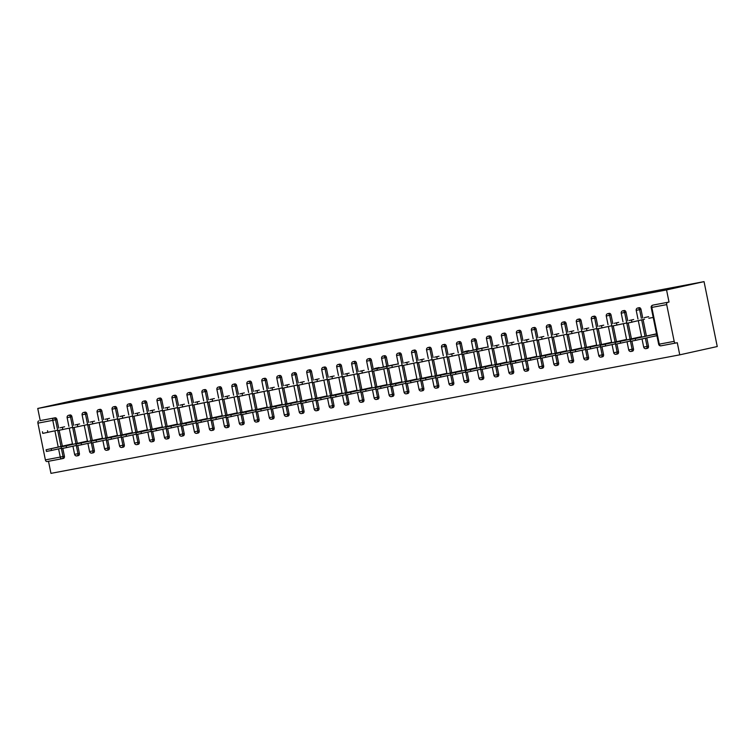<?xml version="1.0" encoding="UTF-8"?>
<svg xmlns="http://www.w3.org/2000/svg" width="755" height="755" viewBox="0 0 755 755"><rect width="100%" height="100%" fill="white"/><g stroke="black" fill="none" stroke-linecap="round" stroke-linejoin="round"><path stroke-width="1.13" d="M48.499 461.277L50.953 473.366L679.755 354.841L717.25 346.536L704.047 281.634L75.245 400.159L37.75 408.464L666.552 289.929L704.047 281.634M674.177 341.354L666.703 304.614L651.82 307.417L659.294 344.157L674.177 341.354A1.991 1.34 79.3 0 0 675.857 343.015A1.991 1.34 79.3 0 0 675.885 343.006L660.974 345.818A1.991 1.34 79.3 0 0 661.002 345.818L675.829 343.015M654.075 304.888A1.991 1.463 77.5 0 1 654.104 304.878A1.991 1.463 77.5 0 1 654.141 304.869L669.015 302.066L666.552 289.929M654.141 304.869L669.015 302.066M679.755 354.841L677.282 342.704L675.885 343.006M667.618 302.377A1.991 1.34 79.3 0 0 666.703 304.614M653.207 317.44L648.828 318.27M54.549 429.01L52.784 420.346L37.91 423.149L45.375 459.889L60.258 457.077L58.588 448.885M648.668 316.685L644.232 317.666M644.543 319.214L626.839 323.3L626.49 321.611M656.586 334.069L652.556 334.824M652.896 336.513L656.935 335.748M77.793 445.554L79.388 453.387A1.991 1.463 77.5 0 1 78.378 455.595A1.991 1.463 77.5 0 1 78.341 455.605M71.914 416.647L70.517 416.958A1.991 1.463 77.5 0 0 68.677 415.278A1.991 1.463 -102.5 0 0 68.639 415.288L70.045 414.976A1.991 1.463 77.5 0 1 70.045 414.976A1.991 1.463 77.5 0 1 70.073 414.976A1.991 1.463 77.5 0 1 71.914 416.647L73.669 425.273M74.122 427.509L77.34 443.317M37.75 408.464L40.223 420.601L55.096 417.798A1.991 1.463 77.5 0 1 56.936 419.469L58.692 428.094M59.145 430.341L62.363 446.139M62.816 448.376L64.411 456.209A1.991 1.463 77.5 0 1 63.401 458.417A1.991 1.463 77.5 0 1 63.363 458.427L62.033 458.719M79.577 423.961L75.141 424.942M87.504 441.345L83.465 442.1M107.748 439.91L109.333 447.743A1.991 1.463 77.5 0 1 108.324 449.952A1.991 1.463 77.5 0 1 108.295 449.961M99.962 409.342A1.991 1.463 77.5 0 1 99.99 409.333A1.991 1.463 77.5 0 1 100.028 409.323A1.991 1.463 77.5 0 1 101.859 411.003L103.614 419.629M104.077 421.866L107.285 437.673M109.532 418.317L105.096 419.299M117.45 435.692L113.42 436.456M139.288 442.09A1.991 1.463 77.5 0 1 138.278 444.308A1.991 1.463 77.5 0 1 138.25 444.308L136.881 444.61A1.991 1.463 -102.5 0 0 137.891 442.402L139.288 442.09L137.693 434.267M129.917 403.698A1.991 1.463 77.5 0 1 129.945 403.689A1.991 1.463 77.5 0 1 129.983 403.68A1.991 1.463 77.5 0 1 131.814 405.359L133.569 413.985M134.022 416.222L137.24 432.03M139.486 412.674L135.051 413.655M147.404 430.048L143.374 430.812M167.648 428.623L169.243 436.447A1.991 1.463 77.5 0 1 168.233 438.655A1.991 1.463 77.5 0 1 168.195 438.664M159.862 398.045A1.991 1.463 77.5 0 1 159.9 398.045A1.991 1.463 77.5 0 1 159.928 398.036A1.991 1.463 77.5 0 1 161.768 399.706L163.524 408.332M163.977 410.578L167.195 426.377M169.431 407.03L164.996 408.011M177.359 424.404L173.329 425.159M197.602 422.97L199.197 430.803A1.991 1.463 77.5 0 1 198.188 433.011A1.991 1.463 77.5 0 1 198.15 433.021M191.723 394.063L190.317 394.374A1.991 1.463 77.5 0 0 188.486 392.694A1.991 1.463 -102.5 0 0 188.448 392.704L189.854 392.392A1.991 1.463 77.5 0 1 189.854 392.392A1.991 1.463 77.5 0 1 189.882 392.392A1.991 1.463 77.5 0 1 191.723 394.063L193.478 402.689M193.931 404.925L197.149 420.733M199.386 401.377L194.95 402.358M207.304 418.761L203.274 419.516M227.557 417.326L229.143 425.159A1.991 1.463 77.5 0 1 228.133 427.368A1.991 1.463 77.5 0 1 228.104 427.377M219.771 386.758A1.991 1.463 77.5 0 1 219.799 386.749A1.991 1.463 77.5 0 1 219.837 386.739A1.991 1.463 77.5 0 1 221.668 388.419L223.423 397.045M223.886 399.282L227.095 415.09M229.341 395.733L224.905 396.715M237.259 413.108L233.229 413.872M259.097 419.506A1.991 1.463 77.5 0 1 258.087 421.724A1.991 1.463 77.5 0 1 258.05 421.724L256.691 422.026A1.991 1.463 -102.5 0 0 257.7 419.818L259.097 419.506L257.502 411.683M249.716 381.115A1.991 1.463 77.5 0 1 249.754 381.105A1.991 1.463 77.5 0 1 249.782 381.096A1.991 1.463 77.5 0 1 251.623 382.776L253.378 391.401M253.831 393.638L257.049 409.436M259.295 390.09L254.86 391.071M267.213 407.464L263.184 408.228M287.457 406.03L289.052 413.863A1.991 1.463 77.5 0 1 288.042 416.071A1.991 1.463 77.5 0 1 288.004 416.08M279.671 375.461A1.991 1.463 77.5 0 1 279.709 375.461A1.991 1.463 77.5 0 1 279.737 375.452A1.991 1.463 77.5 0 1 281.577 377.123L283.333 385.748M283.786 387.985L287.004 403.793M289.24 384.446L284.805 385.427M297.168 401.82L293.129 402.575M317.411 400.386L318.997 408.219A1.991 1.463 77.5 0 1 317.987 410.427A1.991 1.463 77.5 0 1 317.959 410.437M311.522 371.479L310.126 371.79A1.991 1.463 77.5 0 0 308.295 370.11A1.991 1.463 -102.5 0 0 308.257 370.12L309.654 369.808A1.991 1.463 77.5 0 1 309.654 369.808A1.991 1.463 77.5 0 1 309.692 369.808A1.991 1.463 77.5 0 1 311.522 371.479L313.278 380.105M313.74 382.341L316.949 398.149M319.195 378.793L314.76 379.774M327.113 396.177L323.083 396.932M347.357 394.742L348.952 402.566A1.991 1.463 77.5 0 1 347.942 404.784A1.991 1.463 77.5 0 1 347.913 404.793M339.58 364.174A1.991 1.463 77.5 0 1 339.608 364.165A1.991 1.463 77.5 0 1 339.646 364.155A1.991 1.463 77.5 0 1 341.477 365.835L343.232 374.461M343.685 376.698L346.904 392.506M349.15 373.149L344.714 374.131M357.068 390.524L353.038 391.288M378.906 396.922A1.991 1.463 77.5 0 1 377.896 399.14A1.991 1.463 77.5 0 1 377.859 399.14L376.5 399.442A1.991 1.463 -102.5 0 0 377.509 397.234L378.906 396.922L377.311 389.099M369.525 358.531A1.991 1.463 77.5 0 1 369.563 358.521A1.991 1.463 77.5 0 1 369.591 358.512A1.991 1.463 77.5 0 1 371.432 360.192L373.187 368.808M373.64 371.054L376.858 386.853M379.095 367.506L374.659 368.487M387.022 384.88L382.993 385.645M407.266 383.446L408.861 391.279A1.991 1.463 77.5 0 1 407.842 393.487A1.991 1.463 77.5 0 1 407.813 393.497M401.386 354.539L399.98 354.85A1.991 1.463 77.5 0 0 398.149 353.18A1.991 1.463 -102.5 0 0 398.111 353.18L399.508 352.868A1.991 1.463 77.5 0 1 399.508 352.868A1.991 1.463 77.5 0 1 399.546 352.868A1.991 1.463 77.5 0 1 401.386 354.539L403.142 363.164M403.595 365.401L406.813 381.209M409.05 361.853L404.614 362.834M416.968 379.236L412.938 379.991M437.211 377.802L438.806 385.635A1.991 1.463 77.5 0 1 437.796 387.843A1.991 1.463 77.5 0 1 437.768 387.853M429.435 347.234A1.991 1.463 77.5 0 1 429.463 347.225A1.991 1.463 77.5 0 1 429.501 347.215A1.991 1.463 77.5 0 1 431.332 348.895L433.087 357.521M433.549 359.757L436.758 375.565M439.004 356.209L434.569 357.19M446.922 373.593L442.892 374.348M467.166 372.158L468.761 379.982A1.991 1.463 77.5 0 1 467.751 382.2A1.991 1.463 77.5 0 1 467.713 382.2M459.38 341.59A1.991 1.463 77.5 0 1 459.418 341.581A1.991 1.463 77.5 0 1 459.446 341.571A1.991 1.463 77.5 0 1 461.286 343.251L463.041 351.877M463.495 354.114L466.713 369.922M468.959 350.565L464.523 351.547M476.877 367.94L472.847 368.704M498.715 374.338A1.991 1.463 77.5 0 1 497.705 376.547A1.991 1.463 77.5 0 1 497.668 376.556L496.299 376.858A1.991 1.463 -102.5 0 0 497.319 374.65L498.715 374.338L497.12 366.515M489.334 335.937A1.991 1.463 77.5 0 1 489.372 335.937A1.991 1.463 77.5 0 1 489.4 335.928A1.991 1.463 77.5 0 1 491.241 337.598L492.996 346.224M493.449 348.47L496.667 364.269M498.904 344.922L494.468 345.903M506.831 362.296L502.792 363.061M527.075 360.862L528.66 368.695A1.991 1.463 77.5 0 1 527.651 370.903A1.991 1.463 77.5 0 1 527.622 370.913M519.289 330.294A1.991 1.463 77.5 0 1 519.317 330.284A1.991 1.463 77.5 0 1 519.355 330.284A1.991 1.463 77.5 0 1 521.186 331.955L522.941 340.58M523.404 342.817L526.612 358.625M528.859 339.269L524.423 340.25M536.777 356.653L532.747 357.408M557.02 355.218L558.615 363.051A1.991 1.463 77.5 0 1 557.605 365.26A1.991 1.463 77.5 0 1 557.577 365.269M551.141 326.311L549.744 326.622A1.991 1.463 77.5 0 0 547.903 324.943A1.991 1.463 -102.5 0 0 547.875 324.952L549.272 324.641A1.991 1.463 77.5 0 1 549.272 324.641A1.991 1.463 77.5 0 1 549.31 324.631A1.991 1.463 77.5 0 1 551.141 326.311L552.896 334.937M553.349 337.174L556.567 352.981M558.813 333.625L554.378 334.607M566.731 351L562.702 351.764M586.975 349.574L588.57 357.398A1.991 1.463 77.5 0 1 587.56 359.616A1.991 1.463 77.5 0 1 587.522 359.616M579.189 319.006A1.991 1.463 77.5 0 1 579.227 318.997A1.991 1.463 77.5 0 1 579.255 318.988A1.991 1.463 77.5 0 1 581.095 320.667L582.851 329.293M583.304 331.53L586.522 347.338M588.758 327.981L584.323 328.963M596.686 345.356L592.656 346.12M618.524 351.755A1.991 1.463 77.5 0 1 617.505 353.963A1.991 1.463 77.5 0 1 617.477 353.972L616.108 354.274A1.991 1.463 -102.5 0 0 617.118 352.066L618.524 351.755L616.929 343.921M609.143 313.353A1.991 1.463 77.5 0 1 609.172 313.353A1.991 1.463 77.5 0 1 609.209 313.344A1.991 1.463 77.5 0 1 611.05 315.014L612.805 323.64M613.258 325.886L616.467 341.685M618.713 322.338L614.277 323.319M626.631 339.712L622.601 340.467M646.799 337.863L648.47 346.111A1.991 1.463 77.5 0 1 647.46 348.319A1.991 1.463 77.5 0 1 647.431 348.329M640.995 309.371L639.598 309.682A1.991 1.463 77.5 0 0 637.767 308.002A1.991 1.463 -102.5 0 0 637.73 308.012L639.126 307.7A1.991 1.463 77.5 0 1 639.126 307.7A1.991 1.463 77.5 0 1 639.164 307.7A1.991 1.463 77.5 0 1 640.995 309.371L642.75 317.997M643.128 319.818L646.422 336.041M641.608 336.89L637.579 337.645M633.69 319.507L629.255 320.488M631.907 341.1L633.492 348.933A1.991 1.463 77.5 0 1 632.482 351.141A1.991 1.463 77.5 0 1 632.454 351.15M624.121 310.531A1.991 1.463 77.5 0 1 624.149 310.522A1.991 1.463 77.5 0 1 624.187 310.522A1.991 1.463 77.5 0 1 626.018 312.192L627.773 320.818M628.235 323.055L631.444 338.863M611.663 342.534L607.624 343.298M603.736 325.16L599.3 326.141M601.952 346.753L603.547 354.576A1.991 1.463 77.5 0 1 602.537 356.794A1.991 1.463 77.5 0 1 602.499 356.794M594.166 316.185A1.991 1.463 77.5 0 1 594.204 316.175A1.991 1.463 77.5 0 1 594.232 316.166A1.991 1.463 77.5 0 1 596.072 317.846L597.828 326.462M598.281 328.708L601.499 344.507M581.709 348.178L577.679 348.942M573.791 330.803L569.355 331.785M571.997 352.396L573.592 360.22A1.991 1.463 77.5 0 1 572.583 362.438A1.991 1.463 77.5 0 1 572.545 362.447M564.212 321.828A1.991 1.463 77.5 0 1 564.249 321.819A1.991 1.463 77.5 0 1 564.278 321.809A1.991 1.463 77.5 0 1 566.118 323.489L567.873 332.115M568.326 334.352L571.544 350.16M551.754 353.831L547.724 354.586M543.836 336.447L539.4 337.428M542.043 358.04L543.638 365.873A1.991 1.463 77.5 0 1 542.628 368.081A1.991 1.463 77.5 0 1 542.6 368.091M534.266 327.472A1.991 1.463 77.5 0 1 534.295 327.462A1.991 1.463 77.5 0 1 534.332 327.462A1.991 1.463 77.5 0 1 536.163 329.133L537.919 337.759M538.372 339.995L541.59 355.803M521.799 359.474L517.77 360.229M513.881 342.1L509.446 343.081M512.098 363.683L513.693 371.517A1.991 1.463 77.5 0 1 512.673 373.725A1.991 1.463 77.5 0 1 512.645 373.734M504.312 333.115A1.991 1.463 77.5 0 1 504.34 333.106A1.991 1.463 77.5 0 1 504.378 333.106A1.991 1.463 77.5 0 1 506.218 334.776L507.973 343.402M508.426 345.639L511.645 361.447M491.854 365.118L487.824 365.882M488.155 346.941L479.491 348.725M482.143 369.337L483.738 377.16A1.991 1.463 77.5 0 1 482.728 379.378A1.991 1.463 77.5 0 1 482.69 379.378M476.263 340.43L474.867 340.732A1.991 1.463 77.5 0 0 473.026 339.061A1.991 1.463 -102.5 0 0 472.998 339.07L474.395 338.759A1.991 1.463 77.5 0 1 474.395 338.759A1.991 1.463 77.5 0 1 474.423 338.75A1.991 1.463 77.5 0 1 476.263 340.43L478.019 349.055M478.472 351.292L481.69 367.09M461.9 370.762L457.87 371.526M453.981 353.387L449.546 354.369M452.188 374.98L453.783 382.813A1.991 1.463 77.5 0 1 452.773 385.022A1.991 1.463 77.5 0 1 452.745 385.031M444.412 344.412A1.991 1.463 77.5 0 1 444.44 344.403A1.991 1.463 77.5 0 1 444.478 344.393A1.991 1.463 77.5 0 1 446.309 346.073L448.064 354.699M448.517 356.936L451.735 372.743M431.945 376.415L427.915 377.17M424.027 359.031L419.591 360.012M423.829 388.457A1.991 1.463 77.5 0 1 422.819 390.665A1.991 1.463 77.5 0 1 422.791 390.675L421.422 390.977A1.991 1.463 -102.5 0 0 422.432 388.768L423.829 388.457L422.243 380.624M414.457 350.056A1.991 1.463 77.5 0 1 414.486 350.046A1.991 1.463 77.5 0 1 414.523 350.046A1.991 1.463 77.5 0 1 416.354 351.717L418.11 360.343M418.572 362.579L421.781 378.387M402 382.058L397.961 382.813M398.3 363.882L389.637 365.665M392.289 386.267L393.884 394.101A1.991 1.463 77.5 0 1 392.874 396.309A1.991 1.463 77.5 0 1 392.836 396.318M384.503 355.699A1.991 1.463 77.5 0 1 384.54 355.699A1.991 1.463 77.5 0 1 384.569 355.69A1.991 1.463 77.5 0 1 386.409 357.36L388.164 365.986M388.617 368.232L391.836 384.031M372.045 387.702L368.015 388.466M364.127 370.327L359.691 371.309M362.334 391.92L363.929 399.744A1.991 1.463 77.5 0 1 362.919 401.962A1.991 1.463 77.5 0 1 362.881 401.962M356.454 363.013L355.058 363.315A1.991 1.463 77.5 0 0 353.217 361.645A1.991 1.463 -102.5 0 0 353.189 361.654L354.586 361.343A1.991 1.463 77.5 0 1 354.586 361.343A1.991 1.463 77.5 0 1 354.614 361.334A1.991 1.463 77.5 0 1 356.454 363.013L358.21 371.639M358.663 373.876L361.881 389.684M342.091 393.346L338.061 394.11M334.172 375.971L329.737 376.953M333.974 405.397A1.991 1.463 77.5 0 1 332.964 407.606A1.991 1.463 77.5 0 1 332.936 407.615L331.568 407.917A1.991 1.463 -102.5 0 0 332.577 405.699L333.974 405.397L332.389 397.564M324.603 366.996A1.991 1.463 77.5 0 1 324.631 366.987A1.991 1.463 77.5 0 1 324.669 366.977A1.991 1.463 77.5 0 1 326.5 368.657L328.255 377.283M328.718 379.52L331.926 395.327M312.136 398.999L308.106 399.754M304.218 381.615L299.782 382.596M304.029 411.041A1.991 1.463 77.5 0 1 303.01 413.249A1.991 1.463 77.5 0 1 302.982 413.259L301.613 413.561A1.991 1.463 -102.5 0 0 302.623 411.352L304.029 411.041L302.434 403.208M294.648 372.64A1.991 1.463 77.5 0 1 294.686 372.63A1.991 1.463 77.5 0 1 294.714 372.63A1.991 1.463 77.5 0 1 296.555 374.301L298.31 382.927M298.763 385.163L301.981 400.971M282.191 404.642L278.161 405.407M274.263 387.268L269.828 388.249M272.48 408.861L274.074 416.684A1.991 1.463 77.5 0 1 273.065 418.893A1.991 1.463 77.5 0 1 273.027 418.902M264.694 378.283A1.991 1.463 77.5 0 1 264.731 378.283A1.991 1.463 77.5 0 1 264.76 378.274A1.991 1.463 77.5 0 1 266.6 379.944L268.355 388.57M268.808 390.816L272.026 406.615M252.236 410.286L248.206 411.05M244.318 392.911L239.882 393.893M242.525 414.504L244.12 422.328A1.991 1.463 77.5 0 1 243.11 424.546A1.991 1.463 77.5 0 1 243.082 424.546M236.645 385.597L235.249 385.909A1.991 1.463 77.5 0 0 233.408 384.229A1.991 1.463 -102.5 0 0 233.38 384.238L234.777 383.927A1.991 1.463 77.5 0 1 234.777 383.927A1.991 1.463 77.5 0 1 234.814 383.918A1.991 1.463 77.5 0 1 236.645 385.597L238.401 394.223M238.854 396.46L242.072 412.268M222.281 415.939L218.252 416.694M214.363 398.555L209.928 399.537M214.165 427.981A1.991 1.463 77.5 0 1 213.155 430.19A1.991 1.463 77.5 0 1 213.127 430.199L211.759 430.501A1.991 1.463 -102.5 0 0 212.768 428.283L214.165 427.981L212.58 420.148M204.794 389.58A1.991 1.463 77.5 0 1 204.822 389.571A1.991 1.463 77.5 0 1 204.86 389.561A1.991 1.463 77.5 0 1 206.691 391.241L208.446 399.867M208.909 402.104L212.117 417.911M192.336 421.583L188.297 422.338M184.409 404.199L179.973 405.19M182.625 425.792L184.22 433.625A1.991 1.463 77.5 0 1 183.21 435.833A1.991 1.463 77.5 0 1 183.172 435.843M174.839 395.224A1.991 1.463 77.5 0 1 174.877 395.214A1.991 1.463 77.5 0 1 174.905 395.214A1.991 1.463 77.5 0 1 176.745 396.885L178.501 405.51M178.954 407.747L182.172 423.555M162.382 427.226L158.352 427.991M154.464 409.852L150.028 410.833M152.67 431.445L154.265 439.268A1.991 1.463 77.5 0 1 153.256 441.486A1.991 1.463 77.5 0 1 153.218 441.486M144.885 400.877A1.991 1.463 77.5 0 1 144.922 400.867A1.991 1.463 77.5 0 1 144.951 400.858A1.991 1.463 77.5 0 1 146.791 402.538L148.546 411.154M148.999 413.4L152.217 429.199M132.427 432.87L128.397 433.634M124.509 415.495L120.073 416.477M122.725 437.088L124.311 444.912A1.991 1.463 77.5 0 1 123.301 447.13A1.991 1.463 77.5 0 1 123.273 447.139M116.836 408.181L115.439 408.493A1.991 1.463 77.5 0 0 113.609 406.813A1.991 1.463 -102.5 0 0 113.571 406.822L114.968 406.511A1.991 1.463 77.5 0 1 114.968 406.511A1.991 1.463 77.5 0 1 115.005 406.501A1.991 1.463 77.5 0 1 116.836 408.181L118.592 416.807M119.054 419.044L122.263 434.852M102.472 438.523L98.443 439.278M94.554 421.139L90.119 422.12M94.366 450.565A1.991 1.463 77.5 0 1 93.356 452.773A1.991 1.463 77.5 0 1 93.318 452.783L91.95 453.085A1.991 1.463 -102.5 0 0 92.959 450.877L94.366 450.565L92.771 442.732M84.985 412.164A1.991 1.463 77.5 0 1 85.022 412.155A1.991 1.463 77.5 0 1 85.051 412.155A1.991 1.463 77.5 0 1 86.891 413.825L88.646 422.451M89.099 424.688L92.318 440.495M72.527 444.166L68.497 444.921M64.609 426.792L60.164 427.774M40.223 420.601L55.096 417.798M37.91 423.149A1.991 1.34 -100.7 0 1 38.816 420.912M61.91 458.747L47.084 461.541A1.991 1.34 -100.7 0 1 47.055 461.55A1.991 1.34 -100.7 0 1 45.375 459.889M635.248 338.655L635.587 340.345L630.51 341.345L630.161 339.656L656.557 333.936M656.529 333.804L630.161 339.656M635.587 340.345L656.907 335.626M630.048 339.174L626.744 322.951L611.861 326.122L611.522 324.433M615.07 341.996L611.776 325.773L596.884 328.944L596.544 327.264M596.818 328.595L581.907 331.775L581.567 330.086M581.841 331.417L566.929 334.597L566.59 332.908M570.148 350.462L566.845 334.248L551.962 337.419L551.612 335.73M620.27 341.477L620.61 343.166L615.533 344.167L615.193 342.477L641.59 336.758M641.561 336.626L615.193 342.477M620.61 343.166L630.434 340.996L632.095 349.244L633.492 348.933M605.293 344.299L605.642 345.988L600.555 346.989L600.216 345.309L626.612 339.58M626.584 339.448L600.216 345.309M605.642 345.988L615.457 343.818L617.118 352.066L613.73 352.736A1.991 1.991 0 0 0 616.108 354.274A1.991 1.463 -102.5 0 1 616.08 354.284M590.316 347.13L590.665 348.81L585.578 349.82L585.238 348.13L611.635 342.411M611.607 342.27L585.238 348.13M590.665 348.81L600.489 346.639M575.338 349.952L575.688 351.641L570.601 352.642L570.261 350.952L596.658 345.233M596.629 345.092L570.261 350.952M575.688 351.641L585.512 349.461L587.173 357.71L588.57 357.398M560.37 352.774L560.71 354.463L555.633 355.463L555.284 353.774L581.68 348.055M581.652 347.913L555.284 353.774M560.71 354.463L570.535 352.283M551.886 337.06L536.984 340.241L536.635 338.551M545.393 355.596L545.733 357.285L540.655 358.285L540.306 356.596L566.703 350.877M566.675 350.745L540.306 356.596M545.733 357.285L555.557 355.105M540.193 356.115L536.89 339.892L522.007 343.063L521.667 341.373M530.416 358.417L530.756 360.107L525.678 361.107L525.329 359.418L551.726 353.699M551.707 353.566L525.329 359.418M530.756 360.107L540.58 357.936L542.241 366.184L543.638 365.873M521.931 342.713L507.03 345.884L506.69 344.195M515.438 361.239L515.778 362.928L510.701 363.929L510.361 362.24L536.758 356.52M536.73 356.388L510.361 362.24M515.778 362.928L525.603 360.758M510.238 361.758L506.945 345.535L492.052 348.706L491.713 347.026M500.461 364.061L500.81 365.75L495.724 366.751L495.384 365.071L521.78 359.342M521.752 359.21L495.384 365.071M500.81 365.75L510.625 363.58L512.286 371.828L513.693 371.517M495.261 364.58L491.967 348.357L477.075 351.537L476.735 349.848M485.484 366.892L485.833 368.572L480.746 369.572L480.406 367.893L506.803 362.173M506.775 362.032L480.406 367.893M485.833 368.572L495.658 366.401L497.319 374.65L493.93 375.32A1.991 1.991 0 0 0 496.299 376.858A1.991 1.463 -102.5 0 1 496.271 376.868M483.927 347.744L461.758 352.67L466.835 351.67L467.185 353.359L462.098 354.359L461.758 352.67M477.009 351.179L467.185 353.359M488.155 346.951L466.835 351.67M470.507 369.714L470.856 371.394L465.769 372.404L465.429 370.714L491.826 364.995M491.798 364.854L465.429 370.714M470.856 371.394L480.68 369.223M465.316 370.224L462.013 354.01L447.13 357.181L446.781 355.492M455.539 372.536L455.878 374.225L450.801 375.226L450.452 373.536L476.849 367.817M476.82 367.676L450.452 373.536M455.878 374.225L465.703 372.045M450.339 373.055L447.036 356.832L432.153 360.003L431.803 358.314M440.561 375.358L440.901 377.047L435.824 378.047L435.475 376.358L461.871 370.639M461.843 370.507L435.475 376.358M440.901 377.047L450.726 374.867M432.077 359.654L417.175 362.825L416.836 361.135M425.584 378.18L425.924 379.869L420.846 380.869L420.507 379.18L446.894 373.461M446.875 373.329L420.507 379.18M425.924 379.869L435.748 377.689L437.409 385.937L438.806 385.635M420.384 378.699L417.09 362.475L402.198 365.647L401.858 363.957M410.607 381.001L410.947 382.691L405.869 383.691L405.529 382.002L431.926 376.283M431.898 376.15L405.529 382.002M410.947 382.691L420.771 380.52L422.432 388.768L419.044 389.429A1.991 1.991 0 0 0 421.365 390.986A1.991 1.463 -102.5 0 0 421.422 390.977A1.991 1.991 0 0 1 421.365 390.986M405.407 381.52L402.113 365.297L387.221 368.468L386.881 366.788M395.629 383.823L395.979 385.512L390.892 386.513L390.552 384.823L416.949 379.104M416.92 378.972L390.552 384.823M395.979 385.512L405.794 383.342M394.072 364.684L371.904 369.61L376.981 368.61L377.33 370.29L372.243 371.29L371.904 369.61M387.155 368.119L377.33 370.29M398.3 363.891L376.981 368.61M380.652 386.645L381.001 388.334L375.914 389.335L375.575 387.655L401.971 381.926M401.943 381.794L375.575 387.655M381.001 388.334L390.826 386.164L392.487 394.412L393.884 394.101M375.461 387.164L372.158 370.941L357.266 374.121L356.926 372.432M365.675 389.476L366.024 391.156L360.937 392.166L360.597 390.477L386.994 384.757M386.966 384.616L360.597 390.477M366.024 391.156L375.848 388.985L377.509 397.234L374.121 397.904A1.991 1.991 0 0 0 376.5 399.442A1.991 1.463 -102.5 0 1 376.462 399.452M357.2 373.763L342.298 376.943L341.949 375.254M350.707 392.298L351.047 393.987L345.969 394.988L345.62 393.298L372.017 387.579M371.988 387.438L345.62 393.298M351.047 393.987L360.871 391.807M345.507 392.808L342.204 376.594L327.321 379.765L326.972 378.076M335.73 395.12L336.069 396.809L330.992 397.809L330.643 396.12L357.039 390.401M357.011 390.259L330.643 396.12M336.069 396.809L345.894 394.629L347.555 402.877L348.952 402.566M327.245 379.406L312.343 382.587L312.004 380.898M320.752 397.942L321.092 399.631L316.015 400.631L315.675 398.942L342.062 393.223M342.043 393.091L315.675 398.942M321.092 399.631L330.916 397.451M312.268 382.238L297.366 385.409L297.026 383.719M305.775 400.763L306.115 402.453L301.037 403.453L300.698 401.764L327.094 396.045M327.066 395.913L300.698 401.764M306.115 402.453L315.939 400.282L317.6 408.53L318.997 408.219M300.575 401.282L297.281 385.059L282.389 388.23L282.049 386.541M290.798 403.585L291.147 405.275L286.06 406.275L285.72 404.586L312.117 398.866M312.089 398.734L285.72 404.586M291.147 405.275L300.962 403.104L302.623 411.352L299.235 412.013A1.991 1.991 0 0 0 301.556 413.57A1.991 1.463 -102.5 0 0 301.613 413.561A1.991 1.991 0 0 1 301.556 413.57M285.598 404.104L282.304 387.881L267.412 391.052L267.072 389.372M275.82 406.407L276.17 408.096L271.083 409.097L270.743 407.417L297.14 401.688M297.111 401.556L270.743 407.417M276.17 408.096L285.994 405.926M267.345 390.703L252.434 393.884L252.095 392.194M260.843 409.238L261.192 410.918L256.105 411.919L255.766 410.239L282.162 404.52M282.134 404.378L255.766 410.239M261.192 410.918L271.017 408.748L272.678 416.996L274.074 416.684M255.652 409.748L252.349 393.534L237.466 396.705L237.117 395.016M245.875 412.06L246.215 413.74L241.138 414.75L240.788 413.06L267.185 407.341M267.157 407.2L240.788 413.06M246.215 413.74L256.039 411.569L257.7 419.818L254.312 420.488A1.991 1.991 0 0 0 256.691 422.026A1.991 1.463 -102.5 0 1 256.653 422.036M237.391 396.347L222.489 399.527L222.14 397.838M230.898 414.882L231.238 416.571L226.16 417.572L225.811 415.882L252.208 410.163M252.179 410.022L225.811 415.882M231.238 416.571L241.062 414.391M225.698 415.401L222.395 399.178L207.512 402.349L207.172 400.66M215.921 417.704L216.26 419.393L211.183 420.393L210.843 418.704L237.23 412.985M237.212 412.853L210.843 418.704M216.26 419.393L226.085 417.213L227.746 425.461L229.143 425.159M210.72 418.223L207.427 402L192.534 405.171L192.195 403.481M200.943 420.526L201.283 422.215L196.206 423.215L195.866 421.526L222.263 415.807M222.234 415.675L195.866 421.526M201.283 422.215L211.107 420.035M192.459 404.822L177.557 407.993L177.217 406.303M185.966 423.347L186.315 425.037L181.228 426.037L180.889 424.348L207.285 418.629M207.257 418.496L180.889 424.348M186.315 425.037L196.13 422.866L197.791 431.114L199.197 430.803M180.766 423.866L177.472 407.643L162.58 410.814L162.24 409.134M170.989 426.169L171.338 427.858L166.251 428.859L165.911 427.17L192.308 421.45M192.28 421.318L165.911 427.17M171.338 427.858L181.162 425.688L182.823 433.936L184.22 433.625M165.798 426.688L162.495 410.465L147.602 413.636L147.263 411.956M156.011 428.991L156.361 430.68L151.274 431.681L150.934 430.001L177.331 424.272M177.302 424.14L150.934 430.001M156.361 430.68L166.185 428.51M147.536 413.287L132.635 416.467L132.285 414.778M141.043 431.822L141.383 433.502L136.306 434.512L135.957 432.823L162.353 427.103M162.325 426.962L135.957 432.823M141.383 433.502L151.208 431.332L152.869 439.58L154.265 439.268M135.843 432.332L132.54 416.118L117.657 419.289L117.308 417.6M126.066 434.644L126.406 436.333L121.329 437.334L120.979 435.644L147.376 429.925M147.348 429.784L120.979 435.644M126.406 436.333L136.23 434.153L137.891 442.402L134.503 443.072A1.991 1.991 0 0 0 136.881 444.61A1.991 1.463 -102.5 0 1 136.844 444.62M117.582 418.931L102.68 422.111L102.34 420.422M111.089 437.466L111.429 439.155L106.351 440.156L106.011 438.466L132.399 432.747M132.38 432.615L106.011 438.466M111.429 439.155L121.253 436.975M105.889 437.985L102.595 421.762L87.703 424.933L87.363 423.244M96.112 440.288L96.451 441.977L91.374 442.977L91.034 441.288L117.431 435.569M117.403 435.437L91.034 441.288M96.451 441.977L106.276 439.797L107.937 448.045L109.333 447.743M90.911 440.807L87.618 424.584L72.725 427.755L72.386 426.065M81.134 443.109L81.483 444.799L76.397 445.799L76.057 444.11L102.454 438.391M102.425 438.259L76.057 444.11M81.483 444.799L91.298 442.628L92.959 450.877L89.571 451.537A1.991 1.991 0 0 0 91.95 453.085A1.991 1.463 -102.5 0 1 91.921 453.094M72.659 427.405L57.748 430.577L57.408 428.887M66.157 445.931L66.506 447.621L61.419 448.621L61.079 446.932L87.476 441.213M87.448 441.08L61.079 446.932M66.506 447.621L76.331 445.45M60.966 446.45L57.663 430.227L42.771 433.398L42.431 431.718M51.18 448.753L51.529 450.442L46.442 451.443L46.102 449.763L72.499 444.034M72.471 443.902L46.102 449.763M51.529 450.442L61.353 448.272L63.014 456.52L64.411 456.209M654.104 304.878L652.707 305.19A1.991 1.463 -102.5 0 1 652.735 305.18A1.991 1.34 79.3 0 0 651.82 307.417L651.188 307.53L658.662 344.261A1.991 1.991 0 0 0 660.974 345.818A1.991 1.34 79.3 0 1 659.294 344.157L658.662 344.261M58.22 447.054L54.917 430.841M56.936 419.469L52.784 420.346A1.991 1.34 -100.7 0 1 53.699 418.11A1.991 1.463 77.5 0 1 55.54 419.78L57.295 428.406M63.401 458.417L62.004 458.729A1.991 1.991 0 0 1 61.938 458.738A1.991 1.34 -100.7 0 1 61.938 458.738A1.991 1.34 -100.7 0 1 60.258 457.077L63.014 456.52A1.991 1.463 -102.5 0 1 62.004 458.729A1.991 1.463 -102.5 0 1 61.967 458.738L47.055 461.55M637.73 308.012A1.991 1.991 0 0 0 636.21 310.352L639.598 309.682L641.354 318.308M641.722 320.129L645.025 336.352M645.393 338.174L647.073 346.422L648.47 346.111M646.025 348.64A1.991 1.463 -102.5 0 0 646.063 348.631A1.991 1.463 -102.5 0 0 647.073 346.422L643.685 347.083A1.991 1.991 0 0 0 646.063 348.631L647.46 348.319M626.018 312.192L624.621 312.504L626.376 321.13M611.05 315.014L609.644 315.326L611.399 323.952M596.072 317.846L594.676 318.148L596.422 326.773M596.799 328.595L600.093 344.818M600.47 346.639L602.15 354.888L603.547 354.576M581.095 320.667L579.698 320.969L581.454 329.595M581.822 331.426L585.125 347.64M566.118 323.489L564.721 323.801L566.476 332.426M570.516 352.292L572.196 360.531L573.592 360.22M547.875 324.952A1.991 1.991 0 0 0 546.356 327.283L549.744 326.622L551.499 335.248M551.867 337.07L555.17 353.293M555.538 355.114L557.218 363.353L558.615 363.051M536.163 329.133L534.766 329.444L536.522 338.07M521.186 331.955L519.789 332.266L521.545 340.892M521.913 342.713L525.216 358.936M525.584 360.758L527.264 369.006L528.66 368.695M506.218 334.776L504.812 335.088L506.567 343.714M491.241 337.598L489.844 337.91L491.59 346.536M472.998 339.07A1.991 1.991 0 0 0 471.479 341.402L474.867 340.732L476.622 349.357M476.99 351.188L480.293 367.402M480.661 369.223L482.341 377.472L483.738 377.16M461.286 343.251L459.889 343.563L461.645 352.179M465.684 372.055L467.364 380.293L468.761 379.982M446.309 346.073L444.912 346.385L446.667 355.01M450.707 374.876L452.387 383.115L453.783 382.813M431.332 348.895L429.935 349.206L431.69 357.832M432.058 359.654L435.361 375.877M416.354 351.717L414.957 352.028L416.713 360.654M398.111 353.18A1.991 1.991 0 0 0 396.592 355.52L399.98 354.85L401.736 363.476M405.784 383.342L407.455 391.59L408.861 391.279M386.409 357.36L385.012 357.672L386.758 366.298M387.136 368.119L390.429 384.342M371.432 360.192L370.035 360.494L371.79 369.12M353.189 361.654A1.991 1.991 0 0 0 351.67 363.986L355.058 363.315L356.813 371.941M357.181 373.772L360.484 389.986M360.852 391.817L362.532 400.056L363.929 399.744M341.477 365.835L340.08 366.147L341.836 374.773M326.5 368.657L325.103 368.968L326.858 377.594M327.226 379.416L330.53 395.639M330.898 397.46L332.577 405.699L329.189 406.369A1.991 1.991 0 0 0 331.568 407.917A1.991 1.463 -102.5 0 1 331.53 407.917M308.257 370.12A1.991 1.991 0 0 0 306.738 372.46L310.126 371.79L311.881 380.416M312.259 382.238L315.552 398.461M296.555 374.301L295.148 374.612L296.904 383.238M281.577 377.123L280.18 377.434L281.926 386.06M285.975 405.926L287.655 414.174L289.052 413.863M266.6 379.944L265.203 380.256L266.959 388.882M267.327 390.703L270.63 406.926M251.623 382.776L250.226 383.078L251.981 391.703M233.38 384.238A1.991 1.991 0 0 0 231.861 386.569L235.249 385.909L237.004 394.525M237.372 396.356L240.675 412.57M241.043 414.401L242.723 422.64L244.12 422.328M221.668 388.419L220.271 388.731L222.027 397.356M206.691 391.241L205.294 391.552L207.049 400.178M211.098 420.044L212.768 428.283L209.38 428.953A1.991 1.991 0 0 0 211.759 430.501A1.991 1.463 -102.5 0 1 211.73 430.51M188.448 392.704A1.991 1.991 0 0 0 186.929 395.044L190.317 394.374L192.072 403M192.449 404.822L195.743 421.045M176.745 396.885L175.349 397.196L177.104 405.822M161.768 399.706L160.371 400.018L162.127 408.644M166.166 428.51L167.846 436.758L169.243 436.447M146.791 402.538L145.394 402.84L147.149 411.466M147.518 413.287L150.821 429.51M131.814 405.359L130.417 405.661L132.172 414.287M113.571 406.822A1.991 1.991 0 0 0 112.051 409.153L115.439 408.493L117.195 417.119M117.563 418.94L120.866 435.154M121.234 436.985L122.914 445.224L124.311 444.912M101.859 411.003L100.462 411.315L102.218 419.94M86.891 413.825L85.485 414.136L87.24 422.762M68.639 415.288A1.991 1.991 0 0 0 67.129 417.628L70.517 416.958L72.272 425.584M72.64 427.405L75.934 443.629M76.312 445.45L77.992 453.698L79.388 453.387M631.057 351.462A1.991 1.463 -102.5 0 0 631.086 351.452A1.991 1.463 -102.5 0 0 632.095 349.244L628.707 349.905A1.991 1.991 0 0 0 631.086 351.452L632.482 351.141M621.233 313.174L624.621 312.504A1.991 1.463 77.5 0 0 622.79 310.834A1.991 1.463 -102.5 0 0 622.752 310.834A1.991 1.991 0 0 0 621.233 313.174L623.007 321.875M606.256 315.996L609.644 315.326A1.991 1.463 77.5 0 0 607.813 313.655A1.991 1.463 -102.5 0 0 607.775 313.655A1.991 1.991 0 0 0 606.256 315.996L608.03 324.697M601.103 357.106A1.991 1.463 -102.5 0 0 601.131 357.096A1.991 1.463 -102.5 0 0 602.15 354.888L598.762 355.558A1.991 1.991 0 0 0 601.131 357.096L602.537 356.794M591.288 318.818L594.676 318.148A1.991 1.463 77.5 0 0 592.835 316.477A1.991 1.463 -102.5 0 0 592.798 316.477A1.991 1.991 0 0 0 591.288 318.818L593.053 327.519M586.125 359.927A1.991 1.463 -102.5 0 0 586.163 359.918A1.991 1.463 -102.5 0 0 587.173 357.71L583.785 358.38A1.991 1.991 0 0 0 586.163 359.918L587.56 359.616M576.31 321.639L579.698 320.969A1.991 1.463 77.5 0 0 577.858 319.299A1.991 1.463 -102.5 0 0 577.83 319.308A1.991 1.991 0 0 0 576.31 321.639L578.075 330.341M571.148 362.749A1.991 1.463 -102.5 0 0 571.186 362.749A1.991 1.463 -102.5 0 0 572.196 360.531L568.808 361.201A1.991 1.991 0 0 0 571.186 362.749L572.583 362.438M561.333 324.461L564.721 323.801A1.991 1.463 77.5 0 0 562.881 322.121A1.991 1.463 -102.5 0 0 562.852 322.13A1.991 1.991 0 0 0 561.333 324.461L563.107 333.172M556.171 365.571A1.991 1.463 -102.5 0 0 556.208 365.571A1.991 1.463 -102.5 0 0 557.218 363.353L553.83 364.023A1.991 1.991 0 0 0 556.208 365.571L557.605 365.26M541.193 368.402A1.991 1.463 -102.5 0 0 541.231 368.393A1.991 1.463 -102.5 0 0 542.241 366.184L538.853 366.845A1.991 1.991 0 0 0 541.231 368.393L542.628 368.081M531.378 330.114L534.766 329.444A1.991 1.463 77.5 0 0 532.936 327.764A1.991 1.463 -102.5 0 0 532.898 327.774A1.991 1.991 0 0 0 531.378 330.114L533.153 338.816M526.226 371.224A1.991 1.463 -102.5 0 0 526.254 371.215A1.991 1.463 -102.5 0 0 527.264 369.006L523.876 369.667A1.991 1.991 0 0 0 526.254 371.215L527.651 370.903M516.401 332.936L519.789 332.266A1.991 1.463 77.5 0 0 517.958 330.586A1.991 1.463 -102.5 0 0 517.921 330.596A1.991 1.991 0 0 0 516.401 332.936L518.175 341.637M511.248 374.046A1.991 1.463 -102.5 0 0 511.277 374.036A1.991 1.463 -102.5 0 0 512.286 371.828L508.898 372.498A1.991 1.991 0 0 0 511.277 374.036L512.673 373.725M501.424 335.758L504.812 335.088A1.991 1.463 77.5 0 0 502.981 333.417A1.991 1.463 -102.5 0 0 502.943 333.417A1.991 1.991 0 0 0 501.424 335.758L503.198 344.459M486.456 338.58L489.844 337.91A1.991 1.463 77.5 0 0 488.004 336.239A1.991 1.463 -102.5 0 0 487.966 336.239A1.991 1.991 0 0 0 486.456 338.58L488.221 347.281M481.294 379.69A1.991 1.463 -102.5 0 0 481.331 379.68A1.991 1.463 -102.5 0 0 482.341 377.472L478.953 378.142A1.991 1.991 0 0 0 481.331 379.68L482.728 379.378M466.316 382.511A1.991 1.463 -102.5 0 0 466.354 382.511A1.991 1.463 -102.5 0 0 467.364 380.293L463.976 380.964A1.991 1.991 0 0 0 466.354 382.511L467.751 382.2M456.501 344.223L459.889 343.563A1.991 1.463 77.5 0 0 458.049 341.883A1.991 1.463 -102.5 0 0 458.021 341.892A1.991 1.991 0 0 0 456.501 344.223L458.276 352.934M451.339 385.333A1.991 1.463 -102.5 0 0 451.377 385.333A1.991 1.463 -102.5 0 0 452.387 383.115L448.998 383.785A1.991 1.991 0 0 0 451.377 385.333L452.773 385.022M441.524 347.045L444.912 346.385A1.991 1.463 77.5 0 0 443.072 344.705A1.991 1.463 -102.5 0 0 443.043 344.714A1.991 1.991 0 0 0 441.524 347.045L443.298 355.756M436.362 388.164A1.991 1.463 -102.5 0 0 436.399 388.155A1.991 1.463 -102.5 0 0 437.409 385.937L434.021 386.607A1.991 1.991 0 0 0 436.399 388.155L437.796 387.843M426.547 349.876L429.935 349.206A1.991 1.463 77.5 0 0 428.104 347.526A1.991 1.463 -102.5 0 0 428.066 347.536A1.991 1.991 0 0 0 426.547 349.876L428.321 358.578M411.569 352.698L414.957 352.028A1.991 1.463 77.5 0 0 413.127 350.348A1.991 1.463 -102.5 0 0 413.089 350.358A1.991 1.991 0 0 0 411.569 352.698L413.344 361.4M406.416 393.808A1.991 1.463 -102.5 0 0 406.445 393.799A1.991 1.463 -102.5 0 0 407.455 391.59L404.067 392.251A1.991 1.991 0 0 0 406.445 393.799L407.842 393.487M391.439 396.63A1.991 1.463 -102.5 0 0 391.468 396.62A1.991 1.463 -102.5 0 0 392.487 394.412L389.099 395.082A1.991 1.991 0 0 0 391.468 396.62L392.874 396.309M381.624 358.342L385.012 357.672A1.991 1.463 77.5 0 0 383.172 356.001A1.991 1.463 -102.5 0 0 383.134 356.001A1.991 1.991 0 0 0 381.624 358.342L383.389 367.043M366.647 361.164L370.035 360.494A1.991 1.463 77.5 0 0 368.195 358.823A1.991 1.463 -102.5 0 0 368.166 358.833A1.991 1.991 0 0 0 366.647 361.164L368.412 369.865M361.485 402.273A1.991 1.463 -102.5 0 0 361.522 402.264A1.991 1.463 -102.5 0 0 362.532 400.056L359.144 400.726A1.991 1.991 0 0 0 361.522 402.264L362.919 401.962M346.507 405.095A1.991 1.463 -102.5 0 0 346.545 405.095A1.991 1.463 -102.5 0 0 347.555 402.877L344.167 403.548A1.991 1.991 0 0 0 346.545 405.095L347.942 404.784M336.692 366.807L340.08 366.147A1.991 1.463 77.5 0 0 338.24 364.467A1.991 1.463 -102.5 0 0 338.212 364.476A1.991 1.991 0 0 0 336.692 366.807L338.466 375.518M321.715 369.629L325.103 368.968A1.991 1.463 77.5 0 0 323.272 367.289A1.991 1.463 -102.5 0 0 323.234 367.298A1.991 1.991 0 0 0 321.715 369.629L323.489 378.34M316.562 410.748A1.991 1.463 -102.5 0 0 316.59 410.739A1.991 1.463 -102.5 0 0 317.6 408.53L314.212 409.191A1.991 1.991 0 0 0 316.59 410.739L317.987 410.427M291.76 375.282L295.148 374.612A1.991 1.463 77.5 0 0 293.317 372.932A1.991 1.463 -102.5 0 0 293.28 372.942A1.991 1.991 0 0 0 291.76 375.282L293.535 383.984M286.607 416.392A1.991 1.463 -102.5 0 0 286.636 416.382A1.991 1.463 -102.5 0 0 287.655 414.174L284.267 414.844A1.991 1.991 0 0 0 286.636 416.382L288.042 416.071M276.792 378.104L280.18 377.434A1.991 1.463 77.5 0 0 278.34 375.764A1.991 1.463 -102.5 0 0 278.302 375.764A1.991 1.991 0 0 0 276.792 378.104L278.557 386.805M271.63 419.214A1.991 1.463 -102.5 0 0 271.668 419.204A1.991 1.463 -102.5 0 0 272.678 416.996L269.29 417.666A1.991 1.991 0 0 0 271.668 419.204L273.065 418.893M261.815 380.926L265.203 380.256A1.991 1.463 77.5 0 0 263.363 378.585A1.991 1.463 -102.5 0 0 263.335 378.585A1.991 1.991 0 0 0 261.815 380.926L263.58 389.627M246.838 383.748L250.226 383.078A1.991 1.463 77.5 0 0 248.386 381.407A1.991 1.463 -102.5 0 0 248.357 381.417A1.991 1.991 0 0 0 246.838 383.748L248.612 392.449M241.675 424.857A1.991 1.463 -102.5 0 0 241.713 424.857A1.991 1.463 -102.5 0 0 242.723 422.64L239.335 423.31A1.991 1.991 0 0 0 241.713 424.857L243.11 424.546M226.698 427.679A1.991 1.463 -102.5 0 0 226.736 427.679A1.991 1.463 -102.5 0 0 227.746 425.461L224.358 426.131A1.991 1.991 0 0 0 226.736 427.679L228.133 427.368M216.883 389.391L220.271 388.731A1.991 1.463 77.5 0 0 218.44 387.051A1.991 1.463 -102.5 0 0 218.403 387.06A1.991 1.991 0 0 0 216.883 389.391L218.657 398.102M201.906 392.223L205.294 391.552A1.991 1.463 77.5 0 0 203.463 389.873A1.991 1.463 -102.5 0 0 203.425 389.882A1.991 1.991 0 0 0 201.906 392.223L203.68 400.924M196.753 433.332A1.991 1.463 -102.5 0 0 196.781 433.323A1.991 1.463 -102.5 0 0 197.791 431.114L194.403 431.775A1.991 1.991 0 0 0 196.781 433.323L198.188 433.011M181.776 436.154A1.991 1.463 -102.5 0 0 181.804 436.145A1.991 1.463 -102.5 0 0 182.823 433.936L179.435 434.597A1.991 1.991 0 0 0 181.804 436.145L183.21 435.833M171.961 397.866L175.349 397.196A1.991 1.463 77.5 0 0 173.508 395.526A1.991 1.463 -102.5 0 0 173.471 395.526A1.991 1.991 0 0 0 171.961 397.866L173.726 406.567M166.798 438.976A1.991 1.463 -102.5 0 0 166.836 438.966A1.991 1.463 -102.5 0 0 167.846 436.758L164.458 437.428A1.991 1.991 0 0 0 166.836 438.966L168.233 438.655M156.983 400.688L160.371 400.018A1.991 1.463 77.5 0 0 158.531 398.347A1.991 1.463 -102.5 0 0 158.503 398.347A1.991 1.991 0 0 0 156.983 400.688L158.748 409.389M151.821 441.798A1.991 1.463 -102.5 0 0 151.859 441.788A1.991 1.463 -102.5 0 0 152.869 439.58L149.481 440.25A1.991 1.991 0 0 0 151.859 441.788L153.256 441.486M142.006 403.51L145.394 402.84A1.991 1.463 77.5 0 0 143.554 401.169A1.991 1.463 -102.5 0 0 143.526 401.179A1.991 1.991 0 0 0 142.006 403.51L143.78 412.211M127.029 406.332L130.417 405.661A1.991 1.463 77.5 0 0 128.577 403.991A1.991 1.463 -102.5 0 0 128.548 404A1.991 1.991 0 0 0 127.029 406.332L128.803 415.033M121.876 447.441A1.991 1.463 -102.5 0 0 121.904 447.441A1.991 1.463 -102.5 0 0 122.914 445.224L119.526 445.894A1.991 1.991 0 0 0 121.904 447.441L123.301 447.13M106.899 450.263A1.991 1.463 -102.5 0 0 106.927 450.263A1.991 1.463 -102.5 0 0 107.937 448.045L104.549 448.715A1.991 1.991 0 0 0 106.927 450.263L108.324 449.952M97.074 411.975L100.462 411.315A1.991 1.463 77.5 0 0 98.631 409.635A1.991 1.463 -102.5 0 0 98.594 409.644A1.991 1.991 0 0 0 97.074 411.975L98.848 420.686M82.097 414.806L85.485 414.136A1.991 1.463 77.5 0 0 83.654 412.457A1.991 1.463 -102.5 0 0 83.616 412.466A1.991 1.991 0 0 0 82.097 414.806L83.871 423.508M76.944 455.916A1.991 1.463 -102.5 0 0 76.972 455.907A1.991 1.463 -102.5 0 0 77.992 453.698L74.603 454.359A1.991 1.991 0 0 0 76.972 455.907L78.378 455.595M631.576 320.611L631.916 322.3M616.599 323.433L616.939 325.122M601.622 326.264L601.971 327.944M586.644 329.086L586.994 330.766M571.667 331.907L572.016 333.597M556.699 334.729L557.039 336.419M541.722 337.551L542.062 339.24M526.745 340.373L527.084 342.062M511.767 343.195L512.107 344.884M496.79 346.016L497.139 347.706M481.813 348.848L482.162 350.528M451.868 354.491L452.207 356.181M436.89 357.313L437.23 359.002M421.913 360.135L422.253 361.824M406.936 362.957L407.275 364.646M391.958 365.779L392.307 367.468M362.004 371.432L362.353 373.112M347.036 374.253L347.375 375.943M332.058 377.075L332.398 378.765M317.081 379.897L317.421 381.586M302.104 382.719L302.444 384.408M287.127 385.541L287.476 387.23M272.149 388.363L272.498 390.052M257.172 391.194L257.521 392.874M242.204 394.016L242.544 395.705M227.227 396.837L227.566 398.527M212.249 399.659L212.589 401.349M197.272 402.481L197.612 404.17M182.295 405.303L182.644 406.992M167.317 408.125L167.667 409.814M152.35 410.956L152.689 412.636M137.372 413.778L137.712 415.458M122.395 416.6L122.735 418.289M107.418 419.421L107.757 421.111M92.44 422.243L92.78 423.933M77.463 425.065L77.812 426.754M62.486 427.887L62.835 429.576M47.518 430.709L47.858 432.398M652.707 305.19A1.991 1.991 0 0 0 651.188 307.53M636.21 310.352L637.984 319.054M638.352 320.875L641.656 337.098M642.024 338.919L643.685 347.083M624.149 310.522L622.752 310.834M623.375 323.697L626.678 339.92M627.046 341.741L628.707 349.905M609.172 313.353L607.775 313.655M608.398 326.519L611.701 342.742M612.069 344.563L613.73 352.736M594.204 316.175L592.798 316.477M593.43 329.35L596.724 345.564M597.101 347.385L598.762 355.558M579.227 318.997L577.83 319.308M578.453 332.172L581.746 348.385M582.124 350.216L583.785 358.38M564.249 321.819L562.852 322.13M563.475 334.993L566.778 351.217M567.147 353.038L568.808 361.201M546.356 327.283L548.13 335.994M548.498 337.815L551.801 354.038M552.169 355.86L553.83 364.023M534.295 327.462L532.898 327.774M533.521 340.637L536.824 356.86M537.192 358.682L538.853 366.845M519.317 330.284L517.921 330.596M518.543 343.459L521.847 359.682M522.215 361.503L523.876 369.667M504.34 333.106L502.943 333.417M503.566 346.281L506.869 362.504M507.237 364.325L508.898 372.498M489.372 335.937L487.966 336.239M488.598 349.103L491.892 365.326M492.269 367.147L493.93 375.32M471.479 341.402L473.243 350.103M473.621 351.934L476.915 368.147M477.292 369.978L478.953 378.142M459.418 341.581L458.021 341.892M458.644 354.756L461.947 370.969M462.315 372.8L463.976 380.964M444.44 344.403L443.043 344.714M443.666 357.577L446.969 373.8M447.337 375.622L448.998 383.785M429.463 347.225L428.066 347.536M428.689 360.399L431.992 376.622M432.36 378.444L434.021 386.607M414.486 350.046L413.089 350.358M413.712 363.221L417.015 379.444M417.383 381.266L419.044 389.429M396.592 355.52L398.366 364.221M398.734 366.043L402.037 382.266M402.406 384.087L404.067 392.251M384.54 355.699L383.134 356.001M383.766 368.865L387.06 385.088M387.438 386.909L389.099 395.082M369.563 358.521L368.166 358.833M368.789 371.696L372.083 387.91M372.46 389.731L374.121 397.904M351.67 363.986L353.444 372.687M353.812 374.518L357.115 390.731M357.483 392.562L359.144 400.726M339.608 364.165L338.212 364.476M338.835 377.34L342.138 393.563M342.506 395.384L344.167 403.548M324.631 366.987L323.234 367.298M323.857 380.161L327.16 396.384M327.528 398.206L329.189 406.369M306.738 372.46L308.512 381.162M308.88 382.983L312.183 399.206M312.551 401.028L314.212 409.191M294.686 372.63L293.28 372.942M293.903 385.805L297.206 402.028M297.574 403.849L299.235 412.013M279.709 375.461L278.302 375.764M278.935 388.627L282.228 404.85M282.606 406.671L284.267 414.844M264.731 378.283L263.335 378.585M263.957 391.449L267.251 407.672M267.629 409.493L269.29 417.666M249.754 381.105L248.357 381.417M248.98 394.28L252.283 410.493M252.651 412.324L254.312 420.488M231.861 386.569L233.635 395.28M234.003 397.102L237.306 413.315M237.674 415.146L239.335 423.31M219.799 386.749L218.403 387.06M219.025 399.923L222.329 416.147M222.697 417.968L224.358 426.131M204.822 389.571L203.425 389.882M204.048 402.745L207.351 418.968M207.719 420.79L209.38 428.953M186.929 395.044L188.703 403.746M189.071 405.567L192.374 421.79M192.742 423.612L194.403 431.775M174.877 395.214L173.471 395.526M174.103 408.389L177.397 424.612M177.774 426.433L179.435 434.597M159.9 398.045L158.503 398.347M159.126 411.211L162.419 427.434M162.797 429.255L164.458 437.428M144.922 400.867L143.526 401.179M144.148 414.042L147.452 430.256M147.82 432.077L149.481 440.25M129.945 403.689L128.548 404M129.171 416.864L132.474 433.077M132.842 434.908L134.503 443.072M112.051 409.153L113.826 417.864M114.194 419.686L117.497 435.909M117.865 437.73L119.526 445.894M99.99 409.333L98.594 409.644M99.216 422.507L102.52 438.731M102.888 440.552L104.549 448.715M85.022 412.155L83.616 412.466M84.239 425.329L87.542 441.552M87.91 443.374L89.571 451.537M67.129 417.628L68.894 426.33M69.271 428.151L72.565 444.374M72.942 446.196L74.603 454.359"/></g></svg>
